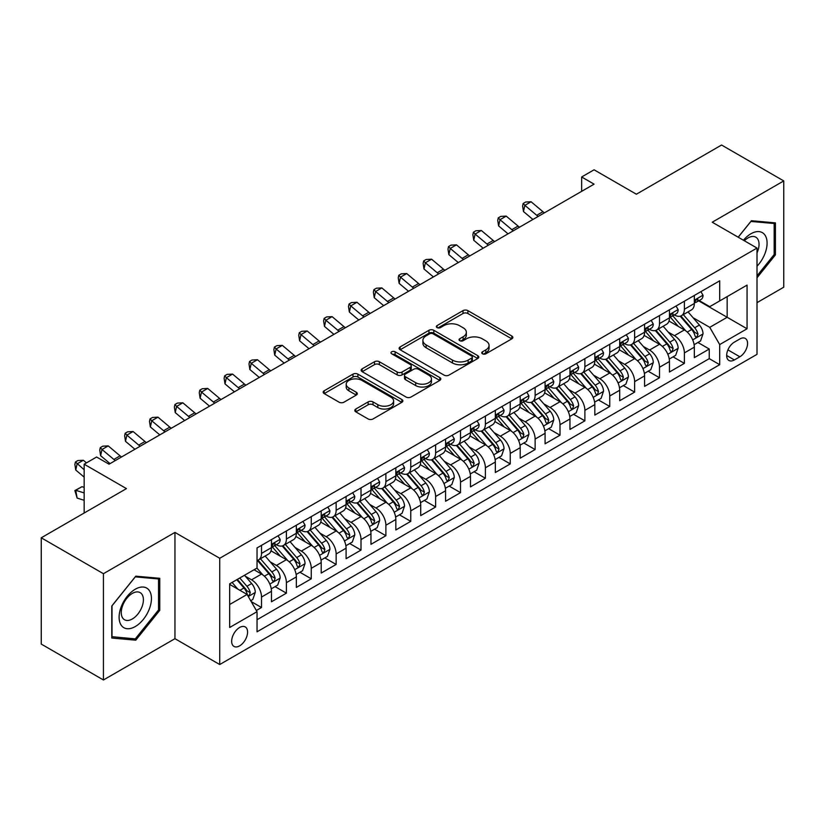 <?xml version="1.0" encoding="UTF-8"?>
<svg xmlns="http://www.w3.org/2000/svg" width="825" height="825" viewBox="0 0 825 825"><rect width="100%" height="100%" fill="white"/><g stroke="black" fill="none" stroke-linecap="round" stroke-linejoin="round"><path stroke-width="1.24" d="M482.47 353.801A2.413 1.392 0 0 0 485.884 353.801L511.83 338.827A3.455 1.99 0 0 0 512.841 337.415A3.455 1.99 0 0 0 511.83 336.012L467.878 310.633A3.455 1.99 0 0 0 463 310.633L437.054 325.607A2.413 1.392 0 0 0 436.343 326.597A2.413 1.392 0 0 0 437.054 327.587A2.413 1.392 0 0 0 440.468 327.587L443.829 325.648A11.045 6.383 0 0 1 459.453 325.648L463.114 327.762A11.045 6.383 0 0 1 466.352 332.269A11.045 6.383 0 0 1 463.114 336.786L459.762 338.724A2.413 1.392 0 0 0 459.051 339.704A2.413 1.392 0 0 0 459.762 340.694A2.413 1.392 0 0 0 463.176 340.694L466.537 338.755A11.045 6.383 0 0 1 482.161 338.755L485.822 340.869A11.045 6.383 0 0 1 489.06 345.386A11.045 6.383 0 0 1 485.822 349.893L482.47 351.832A2.413 1.392 0 0 0 481.759 352.822A2.413 1.392 0 0 0 482.47 353.801L482.47 351.832M239.621 645.872A11.261 6.497 120 0 0 246.974 635.951A11.261 6.497 120 0 0 245.252 626.928A11.261 6.497 120 0 0 239.621 627.485A11.261 6.497 120 0 0 232.268 637.405A11.261 6.497 120 0 0 233.991 646.429A11.261 6.497 120 0 0 239.621 645.872M355.812 409.025A3.455 1.99 0 0 0 354.802 410.438A3.455 1.99 0 0 0 355.812 411.85L368.136 418.966A3.455 1.99 0 0 0 373.024 418.966L401.837 402.332A3.455 1.99 0 0 0 402.847 400.919A3.455 1.99 0 0 0 401.837 399.517L357.885 374.137A3.455 1.99 0 0 0 352.997 374.137L324.194 390.772A3.455 1.99 0 0 0 323.183 392.184A3.455 1.99 0 0 0 324.194 393.587L339.085 402.188A3.455 1.99 0 0 0 343.963 402.188L356.297 395.072A3.455 1.99 0 0 0 357.308 393.659A3.455 1.99 0 0 0 356.297 392.257L348.913 387.987A9.24 5.332 0 0 1 346.211 384.213A9.24 5.332 0 0 1 351.904 379.294A9.24 5.332 0 0 1 361.979 380.449L390.906 397.155A9.24 5.332 0 0 1 393.618 400.919A9.24 5.332 0 0 1 387.915 405.848A9.24 5.332 0 0 1 377.85 404.693L373.024 401.909A3.455 1.99 0 0 0 368.136 401.909L355.812 409.025L355.812 411.85M757.01 302.641L783.75 287.203L783.75 180.922L721.566 145.025L636.374 194.215L594.083 169.795L581.646 176.973L594.083 184.161L109.034 464.197L96.597 457.019L84.16 464.197L84.16 513.026M103.434 573.705L103.434 679.975L174.952 638.684L174.952 532.414L103.434 573.705L41.25 537.797L126.442 488.617L84.16 464.197M174.952 532.414L219.728 558.267L757.01 248.067L757.01 354.338L219.728 664.538L219.728 558.267M783.75 180.922L712.233 222.214L757.01 248.067M444.077 375.127A3.455 1.99 0 0 0 448.955 375.127L477.768 358.493A3.455 1.99 0 0 0 478.778 357.081A3.455 1.99 0 0 0 477.768 355.668L433.816 330.299A3.455 1.99 0 0 0 428.938 330.299L400.125 346.933A3.455 1.99 0 0 0 399.114 348.346A3.455 1.99 0 0 0 400.125 349.748L444.077 375.127M392.669 354.327A2.413 1.392 0 0 1 395.123 354.668L439.756 380.438L410.994 397.042A3.455 1.99 0 0 1 406.106 397.042L362.154 371.673L362.154 368.847A3.455 1.99 0 0 0 361.144 370.26A3.455 1.99 0 0 0 362.154 371.673M362.154 368.847L374.488 361.732A3.455 1.99 0 0 1 379.366 361.732L397.196 372.023A3.455 1.99 0 0 0 402.074 372.023L410.252 367.3A3.455 1.99 0 0 0 411.273 365.887A3.455 1.99 0 0 0 410.252 364.485L391.7 353.77A2.413 1.392 0 0 1 390.988 352.78A2.413 1.392 0 0 1 392.483 351.491A2.413 1.392 0 0 1 395.123 351.79L439.797 377.592A3.455 1.99 0 0 1 440.808 379.005A3.455 1.99 0 0 1 439.797 380.407L439.797 377.592M103.434 679.975L41.25 644.077L41.25 537.797M256.348 610.5L261.515 607.52L251.192 601.569M245.314 576.201L251.563 579.81A14.066 8.126 60 0 1 261.515 597.042L271.466 591.298L271.466 601.776L286.388 593.165L275.065 586.627M270.188 561.835L276.437 565.445A14.066 8.126 60 0 1 286.388 582.677L296.34 576.933L296.34 587.421L311.262 578.799L299.939 572.272M295.061 547.48L301.311 551.09A14.066 8.126 60 0 1 311.262 568.322L321.214 562.578L321.214 573.055L336.136 564.444L324.813 557.906M319.945 533.115L326.184 536.724A14.066 8.126 60 0 1 336.136 553.957L346.088 548.212L346.088 558.7L361.01 550.079L349.697 543.541M344.819 518.76L351.058 522.359A14.066 8.126 60 0 1 361.01 539.591L370.961 533.847L370.961 544.335L385.883 535.714L374.571 529.186M369.693 504.395L375.932 508.004A14.066 8.126 60 0 1 385.883 525.236L395.835 519.492L395.835 529.97L410.757 521.359L399.444 514.821M394.567 490.04L400.806 493.639A14.066 8.126 60 0 1 410.757 510.871L420.709 505.127L420.709 515.615L435.631 506.993L424.318 500.466M419.44 475.674L425.679 479.284A14.066 8.126 60 0 1 435.631 496.516L445.582 490.772L445.582 501.249L460.505 492.638L449.192 486.1M444.314 461.309L450.553 464.918A14.066 8.126 60 0 1 460.505 482.151L470.456 476.407L470.456 486.894L485.378 478.273L474.066 471.735M469.188 446.954L475.437 450.553A14.066 8.126 60 0 1 485.378 467.796L495.33 462.041L495.33 472.529L510.252 463.918L498.939 457.38M494.062 432.589L500.311 436.198A14.066 8.126 60 0 1 510.252 453.43L520.204 447.686L520.204 458.164L535.126 449.553L523.813 443.015M518.935 418.234L525.185 421.833A14.066 8.126 60 0 1 535.126 439.065L545.077 433.321L545.077 443.809L560.01 435.188L548.687 428.66M543.809 403.868L550.058 407.478A14.066 8.126 60 0 1 560.01 424.71L569.951 418.966L569.951 429.443L584.884 420.832L573.561 414.294M568.683 389.503L574.932 393.113A14.066 8.126 60 0 1 584.884 410.345L594.825 404.601L594.825 415.088L609.757 406.467L598.434 399.939M593.557 375.148L599.806 378.747A14.066 8.126 60 0 1 609.757 395.99L619.699 390.246L619.699 400.723L634.631 392.112L623.308 385.574M618.43 360.783L624.68 364.392A14.066 8.126 60 0 1 634.631 381.624L644.583 375.88L644.583 386.368L659.505 377.747L648.182 371.209M643.304 346.428L649.553 350.027A14.066 8.126 60 0 1 659.505 367.259L669.457 361.515L669.457 372.003L684.379 363.382L684.379 352.904A14.066 8.126 -120 0 0 674.427 335.672L668.178 332.062M673.056 356.854L684.379 363.382M271.466 591.298A14.066 8.126 -120 0 0 261.515 574.066L254.048 569.755M296.34 576.933A14.066 8.126 -120 0 0 286.388 559.701L271.002 550.822M321.214 562.578A14.066 8.126 -120 0 0 311.262 545.335L295.876 536.456M346.088 548.212A14.066 8.126 -120 0 0 336.136 530.98L320.75 522.101M370.961 533.847A14.066 8.126 -120 0 0 361.01 516.615L345.623 507.736M395.835 519.492A14.066 8.126 -120 0 0 385.883 502.26L370.497 493.371M420.709 505.127A14.066 8.126 -120 0 0 410.757 487.895L395.371 479.016M445.582 490.772A14.066 8.126 -120 0 0 435.631 473.54L420.255 464.65M470.456 476.407A14.066 8.126 -120 0 0 460.505 459.174L445.129 450.295M495.33 462.041A14.066 8.126 -120 0 0 485.378 444.809L470.002 435.93M520.204 447.686A14.066 8.126 -120 0 0 510.252 430.454L494.876 421.575M545.077 433.321A14.066 8.126 -120 0 0 535.126 416.089L519.75 407.21M569.951 418.966A14.066 8.126 -120 0 0 560.01 401.734L544.624 392.844M594.825 404.601A14.066 8.126 -120 0 0 584.884 387.368L569.498 378.489M619.699 390.246A14.066 8.126 -120 0 0 609.757 373.003L594.371 364.124M644.583 375.88A14.066 8.126 -120 0 0 634.631 358.648L619.245 349.769M669.457 361.515A14.066 8.126 -120 0 0 659.505 344.283L644.119 335.404M739.85 338.972L734.374 342.127A10.9 6.301 120 0 0 727.248 351.739A10.9 6.301 120 0 0 728.918 360.484A10.9 6.301 120 0 0 734.374 359.937L739.85 356.782A10.9 6.301 120 0 0 746.976 347.17A10.9 6.301 120 0 0 745.295 338.436A10.9 6.301 120 0 0 739.85 338.972M229.67 604.508L247.088 594.454L257.039 611.686L257.039 631.795L719.699 364.681L719.699 344.572L709.748 327.339L693.052 317.697M257.039 611.686L229.67 627.485L229.67 583.832L257.039 568.033L257.039 547.924L719.699 280.809L719.699 300.919L747.058 285.12L747.058 328.773L719.699 344.572M276.303 544.686L276.437 544.768A14.066 8.126 60 0 0 283.47 545.459L293.422 539.715A14.066 8.126 -120 0 0 296.34 533.28L296.34 525.236M301.177 530.331L301.311 530.403A14.066 8.126 60 0 0 308.344 531.104L318.295 525.36A14.066 8.126 -120 0 0 321.214 518.915L321.214 510.871M326.061 515.965L326.184 516.048A14.066 8.126 60 0 0 333.218 516.739L343.169 510.995A14.066 8.126 -120 0 0 346.088 504.549L346.088 496.516M350.934 501.61L351.058 501.683A14.066 8.126 60 0 0 358.091 502.384L368.043 496.64A14.066 8.126 -120 0 0 370.961 490.194L370.961 482.151M375.808 487.245L375.932 487.317A14.066 8.126 60 0 0 382.975 488.018L392.917 482.274A14.066 8.126 -120 0 0 395.835 475.829L395.835 467.785M400.682 472.89L400.806 472.962A14.066 8.126 60 0 0 407.849 473.653L417.79 467.909A14.066 8.126 -120 0 0 420.709 461.474L420.709 453.43M425.556 458.525L425.679 458.597A14.066 8.126 60 0 0 432.723 459.298L442.664 453.554A14.066 8.126 -120 0 0 445.582 447.109L445.582 439.065M450.429 444.159L450.553 444.242A14.066 8.126 60 0 0 457.597 444.933L467.548 439.189A14.066 8.126 -120 0 0 470.456 432.754L470.456 424.71M475.303 429.804L475.437 429.877A14.066 8.126 60 0 0 482.47 430.578L492.422 424.834A14.066 8.126 -120 0 0 495.33 418.388L495.33 410.345M500.177 415.439L500.311 415.511A14.066 8.126 60 0 0 507.344 416.213L517.296 410.468A14.066 8.126 -120 0 0 520.204 404.023L520.204 395.979M525.051 401.084L525.185 401.156A14.066 8.126 60 0 0 532.218 401.847L542.169 396.103A14.066 8.126 -120 0 0 545.077 389.668L545.077 381.624M549.924 386.719L550.058 386.791A14.066 8.126 60 0 0 557.092 387.492L567.043 381.748A14.066 8.126 -120 0 0 569.951 375.303L569.951 367.259M574.798 372.353L574.932 372.436A14.066 8.126 60 0 0 581.965 373.127L591.917 367.383A14.066 8.126 -120 0 0 594.825 360.948L594.825 352.904M599.672 357.998L599.806 358.071A14.066 8.126 60 0 0 606.839 358.772L616.791 353.028A14.066 8.126 -120 0 0 619.699 346.582L619.699 338.539M624.546 343.633L624.68 343.705A14.066 8.126 60 0 0 631.713 344.407L641.664 338.662A14.066 8.126 -120 0 0 644.583 332.217L644.583 324.184M649.419 329.278L649.553 329.35A14.066 8.126 60 0 0 656.587 330.041L666.538 324.297A14.066 8.126 -120 0 0 669.457 317.862L669.457 309.818M257.039 619.73L709.252 358.648L709.252 349.027L694.33 357.637L694.33 347.16A14.066 8.126 -120 0 0 684.379 329.928L668.993 321.038M674.293 314.913L674.427 314.985A14.066 8.126 -120 0 0 681.46 315.686A14.066 8.126 -120 0 0 684.379 309.241L684.379 301.197M681.46 315.686L691.412 309.942A14.066 8.126 -120 0 0 694.33 303.497L694.33 295.453M261.515 545.335L261.515 553.379A14.066 8.126 60 0 1 258.596 559.824A14.066 8.126 60 0 1 257.039 560.392M258.596 559.824L268.548 554.08A14.066 8.126 -120 0 0 271.466 547.635L271.466 539.591M286.388 530.98L286.388 539.024A14.066 8.126 60 0 1 283.47 545.459M311.262 516.615L311.262 524.659A14.066 8.126 60 0 1 308.344 531.104M336.136 502.26L336.136 510.304A14.066 8.126 60 0 1 333.218 516.739M361.01 487.895L361.01 495.938A14.066 8.126 60 0 1 358.091 502.384M385.883 473.529L385.883 481.573A14.066 8.126 60 0 1 382.975 488.018M410.757 459.174L410.757 467.218A14.066 8.126 60 0 1 407.849 473.653M435.631 444.809L435.631 452.853A14.066 8.126 60 0 1 432.723 459.298M460.505 430.454L460.505 438.498A14.066 8.126 60 0 1 457.597 444.933M485.378 416.089L485.378 424.132A14.066 8.126 60 0 1 482.47 430.578M510.252 401.723L510.252 409.767A14.066 8.126 60 0 1 507.344 416.213M535.126 387.368L535.126 395.412A14.066 8.126 60 0 1 532.218 401.847M560.01 373.003L560.01 381.047A14.066 8.126 60 0 1 557.092 387.492M584.884 358.648L584.884 366.692A14.066 8.126 60 0 1 581.965 373.127M609.757 344.283L609.757 352.327A14.066 8.126 60 0 1 606.839 358.772M634.631 329.928L634.631 337.961A14.066 8.126 60 0 1 631.713 344.407M659.505 315.562L659.505 323.606A14.066 8.126 60 0 1 656.587 330.041M659.505 367.259L659.505 377.747M634.631 381.624L634.631 392.112M609.757 395.99L609.757 406.467M584.884 410.345L584.884 420.832M560.01 424.71L560.01 435.188M535.126 439.065L535.126 449.553M510.252 453.43L510.252 463.918M485.378 467.796L485.378 478.273M460.505 482.151L460.505 492.638M435.631 496.516L435.631 506.993M410.757 510.871L410.757 521.359M385.883 525.236L385.883 535.714M361.01 539.591L361.01 550.079M336.136 553.957L336.136 564.444M311.262 568.322L311.262 578.799M286.388 582.677L286.388 593.165M261.515 597.042L261.515 607.52M247.088 594.454L229.67 584.399M709.748 327.339L727.165 317.285L727.165 296.608L747.058 285.12M698.672 300.836L747.058 328.773M699.167 300.548L709.748 306.663L719.699 300.919M174.952 638.684L219.728 664.538M581.646 176.973L581.646 191.338M697.929 342.488L709.252 349.027M709.252 358.648L719.699 364.681M757.01 277.778L775.417 254.873L775.417 222.874L751.41 220.729L738.179 237.188M111.767 638.034L135.774 640.179L159.772 610.314L159.772 578.304L135.774 576.17L111.767 606.024L111.767 638.034M774.17 254.162L775.417 254.873M158.534 609.592L159.772 610.314M133.237 638.715L135.774 640.179M483.429 354.142L485.822 352.76A11.045 6.383 0 0 0 489.06 348.253L489.06 345.386M466.352 332.269L466.352 335.146A11.045 6.383 0 0 1 463.114 339.653L460.721 341.034M511.778 338.848L467.878 313.51A3.455 1.99 0 0 0 463 313.51L438.023 327.927M477.716 358.514L433.816 333.166A3.455 1.99 0 0 0 428.938 333.166L400.166 349.779M471.663 358.071A2.413 1.392 0 0 0 472.374 357.081A2.413 1.392 0 0 0 471.663 356.091L433.084 333.826A2.413 1.392 0 0 0 429.67 333.826L426.123 335.868A11.045 6.383 0 0 0 422.895 340.374A11.045 6.383 0 0 0 426.123 344.891L452.492 360.113A11.045 6.383 0 0 0 468.126 360.113L471.663 358.071L471.663 360.938A2.413 1.392 0 0 0 472.374 359.958L472.374 357.081M422.895 340.374L422.895 343.252A11.045 6.383 0 0 0 426.123 347.758L426.123 344.891M471.663 360.938L468.126 362.979A11.045 6.383 0 0 1 452.492 362.979L426.123 347.758M362.206 371.693L374.488 364.609L374.488 361.732M411.273 365.887L411.273 368.765A3.455 1.99 0 0 1 410.252 370.177L402.074 374.901A3.455 1.99 0 0 1 397.196 374.901L379.366 364.609A3.455 1.99 0 0 0 374.488 364.609M415.687 382.697A9.24 5.332 0 0 0 425.752 383.862A9.24 5.332 0 0 0 431.454 378.933A9.24 5.332 0 0 0 428.752 375.158L418.553 369.27A3.455 1.99 0 0 0 413.676 369.27L405.498 373.993A3.455 1.99 0 0 0 404.487 375.406A3.455 1.99 0 0 0 405.498 376.819L415.687 382.697L415.687 385.574A9.24 5.332 0 0 0 425.752 386.729A9.24 5.332 0 0 0 431.454 381.8L431.454 378.933M404.487 375.406L404.487 378.283A3.455 1.99 0 0 0 405.498 379.686L405.498 376.819M415.687 385.574L405.498 379.686M393.618 400.919L393.618 403.796A9.24 5.332 0 0 1 387.915 408.715A9.24 5.332 0 0 1 377.85 407.56L373.024 404.776A3.455 1.99 0 0 0 368.136 404.776L355.853 411.871M346.211 384.213L346.211 387.09A9.24 5.332 0 0 0 348.913 390.864L348.913 387.987M356.256 395.103L348.913 390.864M401.785 402.353L357.885 377.015A3.455 1.99 0 0 0 352.997 377.015L324.235 393.618M694.114 344.695L700.549 340.983L703.034 333.805A9.322 5.383 -120 0 0 699.404 325.05L688.04 311.891M685.761 330.835L672.767 315.789M678.367 326.452L670.828 317.728A22.337 12.901 -120 0 0 670.137 316.944M680.192 316.192L691.69 329.505A9.322 5.383 60 0 1 695.011 335.919L695.692 337.023L696.95 336.847L698.002 334.197A9.322 5.383 -120 0 0 694.671 327.772L683.306 314.614M680.873 315.975L693.227 330.278A4.754 2.743 60 0 1 694.423 332.135L698.002 334.197M700.92 291.648L703.034 295.309A9.322 5.383 60 0 1 701.106 299.434L696.372 302.167A9.322 5.383 -120 0 0 698.002 300.022L697.806 299.197M694.64 302.6L694.671 302.6A9.322 5.383 -120 0 0 696.372 302.167M696.795 299.32L698.002 300.022C697.414 298.619 696.413 299.186 695.011 301.744A9.322 5.383 60 0 1 694.33 303.064M538.178 216.428A17.593 10.158 60 0 1 536.724 215.304L524.865 205.343L523.483 211.551L532.919 219.471M544.397 212.84A17.593 10.158 60 0 1 542.943 211.716L531.083 201.754L524.865 205.343L523.163 203.476L525.649 202.042L531.083 201.754M523.483 211.551L522.607 205.961L523.163 203.476M757.01 266.217A22.863 13.2 120 0 0 766.786 239.704A22.863 13.2 120 0 0 750.915 233.774A22.863 13.2 120 0 0 743.428 240.219M757.01 252.904A15.654 9.034 120 0 0 755.803 237.188A15.654 9.034 120 0 0 747.976 237.961A15.654 9.034 120 0 0 744.356 240.756M738.231 237.218L750.915 221.44L774.17 223.513L774.17 254.523L757.01 275.87M772.633 222.626L774.17 223.513M149.273 609.128A22.863 13.2 120 0 0 143.364 587.049A22.863 13.2 120 0 0 121.275 606.633A22.863 13.2 120 0 0 127.194 628.722A22.863 13.2 120 0 0 149.273 609.128M141.921 607.035A15.654 9.034 120 0 0 140.157 592.628A15.654 9.034 120 0 0 122.75 605.323A15.654 9.034 120 0 0 124.503 619.74A15.654 9.034 120 0 0 141.921 607.035M112.014 636.817L112.014 605.808L135.279 576.871L158.534 578.954L158.534 609.964L135.279 638.89L111.767 636.673M156.987 578.057L158.534 578.954M669.24 359.05L675.675 355.348L678.16 348.16A9.322 5.383 -120 0 0 674.53 339.405L663.166 326.246M660.887 345.19L647.893 330.155M653.493 340.818L645.954 332.083A22.337 12.901 -120 0 0 645.263 331.31M655.318 330.557L666.817 343.86A9.322 5.383 60 0 1 670.137 350.285L670.818 351.388L672.076 351.213L673.128 348.562A9.322 5.383 -120 0 0 669.797 342.138L658.433 328.979M655.999 330.33L668.353 344.633A4.754 2.743 60 0 1 669.549 346.49L673.128 348.562M644.366 373.416L650.801 369.703L653.287 362.526A9.322 5.383 -120 0 0 649.657 353.77L638.292 340.612M636.013 359.556L623.019 344.52M628.619 355.173L621.081 346.448A22.337 12.901 -120 0 0 620.39 345.675M630.444 344.912L641.943 358.225A9.322 5.383 60 0 1 645.263 364.64L645.944 365.753L647.202 365.568L648.254 362.918A9.322 5.383 -120 0 0 644.923 356.503L633.559 343.344M631.125 344.695L643.479 358.999A4.754 2.743 60 0 1 644.676 360.855L648.254 362.918M619.493 387.781L625.917 384.068L628.413 376.881A9.322 5.383 -120 0 0 624.783 368.136L613.408 354.977M611.139 373.921L598.146 358.875M603.745 369.538L596.207 360.814A22.337 12.901 -120 0 0 595.516 360.03M605.571 359.277L617.069 372.58A9.322 5.383 60 0 1 620.39 379.005L621.07 380.108L622.328 379.933L623.38 377.283A9.322 5.383 -120 0 0 620.049 370.858L608.685 357.699M606.251 359.061L618.595 373.354A4.754 2.743 60 0 1 619.792 375.22L623.38 377.283M594.619 402.136L601.043 398.423L603.539 391.246A9.322 5.383 -120 0 0 599.909 382.491L588.534 369.332M586.266 388.276L573.272 373.24M578.872 383.903L571.333 375.169A22.337 12.901 -120 0 0 570.642 374.395M580.697 373.632L592.195 386.946A9.322 5.383 60 0 1 595.516 393.37L596.197 394.474L597.455 394.298L598.507 391.638A9.322 5.383 -120 0 0 595.176 385.223L583.811 372.065M581.377 373.416L593.722 387.719A4.754 2.743 60 0 1 594.918 389.575L598.507 391.638M676.046 306.013L678.16 309.674A9.322 5.383 60 0 1 676.232 313.799L671.498 316.532A9.322 5.383 -120 0 0 673.128 314.377L672.932 313.552M669.766 316.965L669.797 316.965A9.322 5.383 -120 0 0 671.498 316.532M671.921 313.686L673.128 314.377C672.54 312.974 671.54 313.552 670.137 316.099A9.322 5.383 60 0 1 669.457 317.429M513.305 230.794A17.593 10.158 60 0 1 511.851 229.67L499.991 219.708L498.609 225.906L508.045 233.836M519.523 227.205A17.593 10.158 60 0 1 518.069 226.081L506.21 216.109L499.991 219.708L498.29 217.841L500.775 216.398L506.21 216.109M498.609 225.906L497.733 220.316L498.29 217.841M651.173 320.368L653.287 324.039A9.322 5.383 60 0 1 651.358 328.164L646.625 330.887A9.322 5.383 -120 0 0 648.254 328.742L648.058 327.917M644.892 331.32L644.923 331.32A9.322 5.383 -120 0 0 646.625 330.887M647.048 328.041L648.254 328.742C647.666 327.339 646.666 327.907 645.263 330.464A9.322 5.383 60 0 1 644.583 331.794M488.431 245.149A17.593 10.158 60 0 1 486.967 244.025L475.118 234.063L473.736 240.271L483.161 248.191M494.649 241.56A17.593 10.158 60 0 1 493.185 240.436L481.336 230.474L475.118 234.063L473.416 232.196L475.901 230.763L481.336 230.474M473.736 240.271L472.859 234.682L473.416 232.196M626.299 334.733L628.413 338.394A9.322 5.383 60 0 1 626.474 342.519L621.751 345.252A9.322 5.383 -120 0 0 623.38 343.097L623.184 342.272M620.018 345.685L620.049 345.685A9.322 5.383 -120 0 0 621.751 345.252M622.174 342.406L623.38 343.097C622.792 341.694 621.792 342.272 620.39 344.829A9.322 5.383 60 0 1 619.699 346.149M463.557 259.514A17.593 10.158 60 0 1 462.093 258.39L450.244 248.428L448.862 254.626L458.287 262.556M469.776 255.925A17.593 10.158 60 0 1 468.311 254.801L456.462 244.839L450.244 248.428L448.542 246.562L451.028 245.128L456.462 244.839M448.862 254.626L447.985 249.037L448.542 246.562M601.425 349.099L603.539 352.76A9.322 5.383 60 0 1 601.6 356.885L596.877 359.607A9.322 5.383 -120 0 0 598.507 357.462L598.3 356.637M595.145 360.051L595.176 360.051A9.322 5.383 -120 0 0 596.877 359.607M597.3 356.771L598.507 357.462C597.919 356.06 596.918 356.637 595.516 359.184A9.322 5.383 60 0 1 594.825 360.515M438.683 273.879A17.593 10.158 60 0 1 437.219 272.755L425.37 262.783L423.988 268.991L433.414 276.922M444.902 270.28A17.593 10.158 60 0 1 443.438 269.156L431.588 259.194L425.37 262.783L423.668 260.917L426.154 259.483L431.588 259.194M423.988 268.991L423.112 263.402L423.668 260.917M569.745 416.501L576.17 412.789L578.655 405.611A9.322 5.383 -120 0 0 575.025 396.856L563.661 383.697M561.392 402.641L548.398 387.595M553.998 398.258L546.459 389.534A22.337 12.901 -120 0 0 545.768 388.75M555.823 387.998L567.322 401.301A9.322 5.383 60 0 1 570.642 407.725L571.323 408.829L572.581 408.653L573.623 406.003A9.322 5.383 -120 0 0 570.302 399.578L558.938 386.42M556.504 387.781L568.848 402.084A4.754 2.743 60 0 1 570.044 403.941L573.623 406.003M576.551 363.454L578.655 367.115A9.322 5.383 60 0 1 576.727 371.24L572.003 373.972A9.322 5.383 -120 0 0 573.623 371.827L573.427 370.992M570.271 374.406L570.302 374.406A9.322 5.383 -120 0 0 572.003 373.972M572.426 371.126L573.623 371.827C573.045 370.415 572.045 370.992 570.642 373.55A9.322 5.383 60 0 1 569.951 374.87M413.81 288.234A17.593 10.158 60 0 1 412.345 287.11L400.496 277.148L399.114 283.346L408.54 291.277M420.028 284.646A17.593 10.158 60 0 1 418.564 283.522L406.715 273.56L400.496 277.148L398.795 275.282L401.28 273.848L406.715 273.56M399.114 283.346L398.238 277.767L398.795 275.282M544.871 430.856L551.296 427.144L553.781 419.966A9.322 5.383 -120 0 0 550.151 411.211L538.787 398.052M536.518 416.996L523.524 401.961M529.124 412.624L521.586 403.889A22.337 12.901 -120 0 0 520.895 403.116M530.949 402.353L542.448 415.666A9.322 5.383 60 0 1 545.768 422.091L546.449 423.194L547.707 423.019L548.749 420.368A9.322 5.383 -120 0 0 545.428 413.944L534.064 400.785M531.62 402.136L543.974 416.439A4.754 2.743 60 0 1 545.17 418.296L548.749 420.368M551.667 377.819L553.781 381.48A9.322 5.383 60 0 1 551.853 385.605L547.13 388.327A9.322 5.383 -120 0 0 548.749 386.183L548.553 385.358M545.387 388.771L545.428 388.771A9.322 5.383 -120 0 0 547.13 388.327M547.553 385.492L548.749 386.183C548.171 384.78 547.171 385.358 545.768 387.905A9.322 5.383 60 0 1 545.077 389.235M388.936 302.6A17.593 10.158 60 0 1 387.472 301.476L375.623 291.514L374.241 297.712L383.666 305.642M395.154 299.011A17.593 10.158 60 0 1 393.69 297.887L381.841 287.915L375.623 291.514L373.921 289.647L376.406 288.203L381.841 287.915M374.241 297.712L373.364 292.122L373.921 289.647M519.998 445.222L526.422 441.509L528.908 434.332A9.322 5.383 -120 0 0 525.278 425.576L513.913 412.418M511.634 431.362L498.651 416.326M504.25 426.979L496.712 418.254A22.337 12.901 -120 0 0 496.011 417.481M506.076 416.718L517.574 430.031A9.322 5.383 60 0 1 520.895 436.446L521.575 437.559L522.833 437.374L523.875 434.723A9.322 5.383 -120 0 0 520.554 428.309L509.19 415.15M506.746 416.501L519.1 430.805A4.754 2.743 60 0 1 520.297 432.661L523.875 434.723M526.793 392.174L528.908 395.845A9.322 5.383 60 0 1 526.979 399.96L522.256 402.693A9.322 5.383 -120 0 0 523.875 400.548L523.679 399.723M520.513 403.126L520.554 403.126A9.322 5.383 -120 0 0 522.256 402.693M522.679 399.847L523.875 400.548C523.287 399.145 522.297 399.713 520.895 402.27A9.322 5.383 60 0 1 520.204 403.6M364.062 316.955A17.593 10.158 60 0 1 362.598 315.831L350.749 305.869L349.367 312.077L358.793 319.997M370.281 313.366A17.593 10.158 60 0 1 368.816 312.242L356.967 302.28L350.749 305.869L349.047 304.002L351.532 302.569L356.967 302.28M349.367 312.077L348.49 306.488L349.047 304.002M495.124 459.587L501.548 455.874L504.034 448.687A9.322 5.383 -120 0 0 500.404 439.942L489.039 426.783M486.76 445.727L473.777 430.681M479.377 441.344L471.838 432.62A22.337 12.901 -120 0 0 471.137 431.836M481.202 431.083L492.7 444.386A9.322 5.383 60 0 1 496.021 450.811L496.702 451.914L497.96 451.739L499.001 449.089A9.322 5.383 -120 0 0 495.681 442.664L484.316 429.505M481.872 430.867L494.227 445.16A4.754 2.743 60 0 1 495.423 447.016L499.001 449.089M501.92 406.539L504.034 410.2A9.322 5.383 60 0 1 502.105 414.325L497.382 417.058A9.322 5.383 -120 0 0 499.001 414.903L498.805 414.078M495.639 417.491L495.681 417.491A9.322 5.383 -120 0 0 497.382 417.058M497.805 414.212L499.001 414.903C498.413 413.5 497.423 414.078 496.021 416.635A9.322 5.383 60 0 1 495.33 417.955M339.188 331.32A17.593 10.158 60 0 1 337.724 330.196L325.875 320.234L324.493 326.432L333.919 334.362M345.407 327.731A17.593 10.158 60 0 1 343.942 326.607L332.093 316.645L325.875 320.234L324.163 318.368L326.659 316.924L332.093 316.645M324.493 326.432L323.617 320.843L324.163 318.368M470.25 473.942L476.675 470.229L479.16 463.052A9.322 5.383 -120 0 0 475.53 454.297L464.166 441.138M461.887 460.082L448.903 445.046M454.503 455.699L446.954 446.975A22.337 12.901 -120 0 0 446.263 446.201M456.328 445.438L467.816 458.752A9.322 5.383 60 0 1 471.147 465.176L471.828 466.28L473.086 466.104L474.127 463.444A9.322 5.383 -120 0 0 470.807 457.029L459.442 443.871M456.998 445.222L469.353 459.525A4.754 2.743 60 0 1 470.549 461.381L474.127 463.444M477.046 420.905L479.16 424.566A9.322 5.383 60 0 1 477.232 428.691L472.508 431.413A9.322 5.383 -120 0 0 474.127 429.268L473.932 428.443M470.766 431.857L470.807 431.857A9.322 5.383 -120 0 0 472.508 431.413M472.921 428.577L474.127 429.268C473.54 427.866 472.55 428.443 471.147 430.99A9.322 5.383 60 0 1 470.456 432.321M314.315 345.685A17.593 10.158 60 0 1 312.85 344.561L300.991 334.589L299.609 340.797L309.045 348.728M320.533 342.086A17.593 10.158 60 0 1 319.069 340.962L307.209 331L300.991 334.589L299.289 332.722L301.785 331.289L307.209 331M299.609 340.797L298.743 335.208L299.289 332.722M445.376 488.307L451.801 484.595L454.286 477.407A9.322 5.383 -120 0 0 450.656 468.662L439.292 455.503M437.013 474.447L424.029 459.401M429.619 470.064L422.08 461.34A22.337 12.901 -120 0 0 421.389 460.556M431.454 459.803L442.942 473.107A9.322 5.383 60 0 1 446.273 479.531L446.944 480.635L448.212 480.459L449.254 477.809A9.322 5.383 -120 0 0 445.933 471.384L434.569 458.226M432.125 459.587L444.479 473.89A4.754 2.743 60 0 1 445.675 475.747L449.254 477.809M452.172 435.26L454.286 438.921A9.322 5.383 60 0 1 452.358 443.046L447.635 445.778A9.322 5.383 -120 0 0 449.254 443.633L449.058 442.798M445.892 446.212L445.933 446.212A9.322 5.383 -120 0 0 447.635 445.778M448.047 442.932L449.254 443.633C448.666 442.221 447.676 442.798 446.273 445.356A9.322 5.383 60 0 1 445.582 446.676M289.441 360.04A17.593 10.158 60 0 1 287.977 358.916L276.117 348.954L274.735 355.152L284.171 363.082M295.659 356.452A17.593 10.158 60 0 1 294.195 355.327L282.336 345.366L276.117 348.954L274.416 347.088L276.911 345.654L282.336 345.366M274.735 355.152L273.869 349.573L274.416 347.088M420.502 502.662L426.927 498.95L429.412 491.772A9.322 5.383 -120 0 0 425.782 483.017L414.418 469.858M412.139 488.802L399.156 473.767M404.745 484.43L397.207 475.695A22.337 12.901 -120 0 0 396.516 474.922M406.581 474.158L418.069 487.472A9.322 5.383 60 0 1 421.4 493.897L422.07 495L423.338 494.825L424.38 492.174A9.322 5.383 -120 0 0 421.059 485.75L409.695 472.591M407.251 473.942L419.605 488.245A4.754 2.743 60 0 1 420.802 490.102L424.38 492.174M427.298 449.625L429.412 453.286A9.322 5.383 60 0 1 427.484 457.411L422.761 460.133A9.322 5.383 -120 0 0 424.38 457.988L424.184 457.163M421.018 460.577L421.059 460.577A9.322 5.383 -120 0 0 422.761 460.133M423.173 457.298L424.38 457.988C423.792 456.586 422.802 457.163 421.4 459.711A9.322 5.383 60 0 1 420.709 461.041M264.567 374.406A17.593 10.158 60 0 1 263.103 373.282L251.243 363.309L249.862 369.517L259.298 377.448M270.786 370.817A17.593 10.158 60 0 1 269.321 369.693L257.462 359.721L251.243 363.309L249.542 361.453L252.037 360.009L257.462 359.721M249.862 369.517L248.995 363.928L249.542 361.453M395.629 517.028L402.053 513.315L404.539 506.137A9.322 5.383 -120 0 0 400.909 497.382L389.544 484.223M387.265 503.168L374.282 488.132M379.871 498.785L372.333 490.06A22.337 12.901 -120 0 0 371.642 489.277M381.707 488.524L393.195 501.837A9.322 5.383 60 0 1 396.526 508.252L397.196 509.355L398.454 509.18L399.506 506.529A9.322 5.383 -120 0 0 396.186 500.105L384.821 486.956M382.377 488.307L394.732 502.611A4.754 2.743 60 0 1 395.928 504.467L399.506 506.529M402.425 463.98L404.539 467.641A9.322 5.383 60 0 1 402.61 471.766L397.887 474.499A9.322 5.383 -120 0 0 399.506 472.354L399.31 471.529M396.144 474.932L396.186 474.932A9.322 5.383 -120 0 0 397.887 474.499M398.3 471.653L399.506 472.354C398.918 470.951 397.928 471.518 396.526 474.076A9.322 5.383 60 0 1 395.835 475.406M239.693 388.761A17.593 10.158 60 0 1 238.229 387.637L226.37 377.675L224.988 383.883L234.424 391.803M245.912 385.172A17.593 10.158 60 0 1 244.447 384.048L232.588 374.086L226.37 377.675L224.668 375.808L227.153 374.375L232.588 374.086M224.988 383.883L224.122 378.293L224.668 375.808M370.755 531.382L377.18 527.68L379.665 520.493A9.322 5.383 -120 0 0 376.035 511.737L364.671 498.589M362.392 517.522L349.408 502.487M354.998 513.15L347.459 504.415A22.337 12.901 -120 0 0 346.768 503.642M356.833 502.889L368.321 516.192A9.322 5.383 60 0 1 371.652 522.617L372.323 523.72L373.581 523.545L374.632 520.895A9.322 5.383 -120 0 0 371.312 514.47L359.948 501.311M357.503 502.673L369.858 516.966A4.754 2.743 60 0 1 371.054 518.822L374.632 520.895M377.551 478.345L379.665 482.006A9.322 5.383 60 0 1 377.737 486.131L373.013 488.864A9.322 5.383 -120 0 0 374.632 486.709L374.437 485.884M371.271 489.297L371.312 489.297A9.322 5.383 -120 0 0 373.013 488.864M373.426 486.018L374.632 486.709C374.045 485.306 373.055 485.884 371.652 488.431A9.322 5.383 60 0 1 370.961 489.761M214.82 403.126A17.593 10.158 60 0 1 213.355 402.002L201.496 392.04L200.114 398.238L209.55 406.168M221.038 399.537A17.593 10.158 60 0 1 219.574 398.413L207.714 388.441L201.496 392.04L199.794 390.173L202.28 388.73L207.714 388.441M200.114 398.238L199.248 392.648L199.794 390.173M345.881 545.748L352.306 542.035L354.791 534.858A9.322 5.383 -120 0 0 351.161 526.103L339.797 512.944M337.518 531.888L324.524 516.852M330.124 527.505L322.585 518.781A22.337 12.901 -120 0 0 321.894 518.007M331.949 517.244L343.448 530.558A9.322 5.383 60 0 1 346.768 536.972L347.449 538.086L348.707 537.9L349.759 535.25A9.322 5.383 -120 0 0 346.438 528.835L335.074 515.677M332.63 517.028L344.984 531.331A4.754 2.743 60 0 1 346.18 533.187L349.759 535.25M352.677 492.711L354.791 496.372A9.322 5.383 60 0 1 352.863 500.497L348.14 503.219A9.322 5.383 -120 0 0 349.759 501.074L349.563 500.249M346.397 503.662L346.438 503.662A9.322 5.383 -120 0 0 348.14 503.219M348.552 500.383L349.759 501.074C349.171 499.672 348.181 500.239 346.768 502.796A9.322 5.383 60 0 1 346.088 504.127M189.946 417.491A17.593 10.158 60 0 1 188.482 416.357L176.622 406.395L175.24 412.603L184.676 420.523M196.164 413.892A17.593 10.158 60 0 1 194.7 412.768L182.841 402.806L176.622 406.395L174.921 404.528L177.406 403.095L182.841 402.806M175.24 412.603L174.374 407.014L174.921 404.528M320.997 560.113L327.432 556.401L329.918 549.213A9.322 5.383 -120 0 0 326.287 540.468L314.923 527.309M312.644 546.253L299.65 531.207M305.25 541.87L297.712 533.146A22.337 12.901 -120 0 0 297.021 532.362M307.075 531.609L318.574 544.913A9.322 5.383 60 0 1 321.894 551.337L322.575 552.441L323.833 552.265L324.885 549.615A9.322 5.383 -120 0 0 321.564 543.19L310.19 530.032M307.756 531.393L320.11 545.686A4.754 2.743 60 0 1 321.307 547.553L324.885 549.615M327.803 507.066L329.918 510.727A9.322 5.383 60 0 1 327.989 514.852L323.256 517.584A9.322 5.383 -120 0 0 324.885 515.439L324.689 514.604M321.523 518.018L321.564 518.018A9.322 5.383 -120 0 0 323.256 517.584M323.678 514.738L324.885 515.439C324.297 514.027 323.307 514.604 321.894 517.162A9.322 5.383 60 0 1 321.214 518.482M165.072 431.846A17.593 10.158 60 0 1 163.608 430.722L151.748 420.76L150.367 426.958L159.803 434.888M171.291 428.257A17.593 10.158 60 0 1 169.826 427.133L157.967 417.172L151.748 420.76L150.047 418.894L152.532 417.46L157.967 417.172M150.367 426.958L149.49 421.369L150.047 418.894M296.123 574.468L302.558 570.756L305.044 563.578A9.322 5.383 -120 0 0 301.414 554.823L290.049 541.664M287.77 560.608L274.777 545.572M280.376 556.236L272.838 547.501A22.337 12.901 -120 0 0 272.147 546.727M282.202 545.964L293.7 559.278A9.322 5.383 60 0 1 297.021 565.702L297.701 566.806L298.959 566.631L300.011 563.98A9.322 5.383 -120 0 0 296.68 557.556L285.316 544.397M282.882 545.748L295.237 560.051A4.754 2.743 60 0 1 296.433 561.908L300.011 563.98M302.93 521.431L305.044 525.092A9.322 5.383 60 0 1 303.115 529.217L298.382 531.939A9.322 5.383 -120 0 0 300.011 529.794L299.815 528.969M296.649 532.383L296.68 532.383A9.322 5.383 -120 0 0 298.382 531.939M298.805 529.103L300.011 529.794C299.423 528.392 298.423 528.969 297.021 531.517A9.322 5.383 60 0 1 296.34 532.847M140.198 446.212A17.593 10.158 60 0 1 138.734 445.088L126.875 435.115L125.493 441.323L134.929 449.254M146.417 442.623A17.593 10.158 60 0 1 144.953 441.488L133.093 431.527L126.875 435.115L125.173 433.249L127.658 431.815L133.093 431.527M125.493 441.323L124.616 435.734L125.173 433.249M271.25 588.833L277.685 585.121L280.17 577.943A9.322 5.383 -120 0 0 276.54 569.188L265.176 556.029M262.897 574.973L256.946 568.085M255.502 570.591L254.533 569.477M257.328 560.33L268.826 573.643A9.322 5.383 60 0 1 272.147 580.058L272.827 581.161L274.086 580.986L275.137 578.335A9.322 5.383 -120 0 0 271.807 571.911L260.442 558.752M258.008 560.113L270.363 574.417A4.754 2.743 60 0 1 271.559 576.273L275.137 578.335M278.056 535.786L280.17 539.447A9.322 5.383 60 0 1 278.242 543.572L273.508 546.305A9.322 5.383 -120 0 0 275.137 544.16L274.942 543.335M271.776 546.738L271.807 546.738A9.322 5.383 -120 0 0 273.508 546.305M273.931 543.458L275.137 544.16C274.55 542.757 273.549 543.324 272.147 545.882A9.322 5.383 60 0 1 271.466 547.202M115.314 460.567A17.593 10.158 60 0 1 113.86 459.442L102.001 449.481L100.619 455.689L110.055 463.609M121.533 456.978A17.593 10.158 60 0 1 120.079 455.854L108.219 445.892L102.001 449.481L100.299 447.614L102.785 446.181L108.219 445.892M100.619 455.689L99.742 450.099L100.299 447.614M250.697 600.703L252.811 599.486L255.296 592.298A9.322 5.383 -120 0 0 251.666 583.543L244.509 575.262M237.827 589.112L232.072 582.44M230.629 584.956L229.67 583.852M236.796 579.717L243.953 587.998A9.322 5.383 60 0 1 247.273 594.423L247.954 595.526L249.212 595.351L250.264 592.701A9.322 5.383 -120 0 0 246.933 586.276L239.786 577.995M237.373 579.387L245.489 588.772A4.754 2.743 60 0 1 246.685 590.628L250.264 592.701M84.16 500.29L77.127 498.083L74.869 490.555L81.964 486.698L84.16 487.389M81.964 486.698L75.745 490.287L84.16 492.927M74.869 490.555L75.745 490.287L77.127 498.083M86.46 462.866L83.346 460.247L77.127 463.846L75.745 470.044L84.16 477.118M84.16 469.755L75.426 461.979L77.911 460.536L83.346 460.247M75.745 470.044L74.869 464.454L75.426 461.979M251.563 579.81L261.515 574.066M276.437 565.445L286.388 559.701M301.311 551.09L311.262 545.335M326.184 536.724L336.136 530.98M351.058 522.359L361.01 516.615M375.932 508.004L385.883 502.26M400.806 493.639L410.757 487.895M425.679 479.284L435.631 473.54M450.553 464.918L460.505 459.174M475.437 450.553L485.378 444.809M500.311 436.198L510.252 430.454M525.185 421.833L535.126 416.089M550.058 407.478L560.01 401.734M574.932 393.113L584.884 387.368M599.806 378.747L609.757 373.003M624.68 364.392L634.631 358.648M649.553 350.027L659.505 344.283M674.427 335.672L684.379 329.928M684.379 309.241L694.33 303.497M261.515 553.379L271.466 547.635M286.388 539.024L296.34 533.28M311.262 524.659L321.214 518.915M336.136 510.304L346.088 504.549M361.01 495.938L370.961 490.194M385.883 481.573L395.835 475.829M410.757 467.218L420.709 461.474M435.631 452.853L445.582 447.109M460.505 438.498L470.456 432.754M485.378 424.132L495.33 418.388M510.252 409.767L520.204 404.023M535.126 395.412L545.077 389.668M560.01 381.047L569.951 375.303M584.884 366.692L594.825 360.948M609.757 352.327L619.699 346.582M634.631 337.961L644.583 332.217M659.505 323.606L669.457 317.862M684.379 352.904L694.33 347.16M727.918 349.893L739.85 356.782M726.66 355.482L734.374 359.937M485.822 352.76L485.822 349.893M459.762 340.694L459.762 338.724M463.114 339.653L463.114 336.786M437.054 327.587L437.054 325.607M463 313.51L463 310.633M467.878 313.51L467.878 310.633M511.83 338.827L511.83 336.012M400.125 349.748L400.125 346.933M428.938 333.166L428.938 330.299M433.816 333.166L433.816 330.299M477.768 358.493L477.768 355.668M452.492 362.979L452.492 360.113M468.126 362.979L468.126 360.113M379.366 364.609L379.366 361.732M397.196 374.901L397.196 372.023M402.074 374.901L402.074 372.023M410.252 370.177L410.252 367.3M395.123 354.668L395.123 351.79M368.136 404.776L368.136 401.909M373.024 404.776L373.024 401.909M377.85 407.56L377.85 404.693M356.297 395.072L356.297 392.257M324.194 393.587L324.194 390.772M352.997 377.015L352.997 374.137M357.885 377.015L357.885 374.137M401.837 402.332L401.837 399.517M692.701 339.91L702.972 333.981M694.671 327.772L699.404 325.05M687.246 332.062L691.69 329.505M702.972 295.206L694.33 300.197M536.724 215.304L542.943 211.716M667.817 354.276L678.098 348.346M669.797 342.138L674.53 339.405M662.372 346.428L666.817 343.86M642.943 368.631L653.225 362.701M644.923 356.503L649.657 353.77M637.498 360.793L641.943 358.225M618.069 382.996L628.351 377.066M620.049 370.858L624.783 368.136M612.624 375.148L617.069 372.58M593.196 397.361L603.477 391.421M595.176 385.223L599.909 382.491M587.751 389.513L592.195 386.946M678.098 309.571L669.457 314.562M511.851 229.67L518.069 226.081M653.225 323.926L644.583 328.917M486.967 244.025L493.185 240.436M628.351 338.291L619.699 343.282M462.093 258.39L468.311 254.801M603.477 352.646L594.825 357.637M437.219 272.755L443.438 269.156M568.322 411.716L578.603 405.787M570.302 399.578L575.025 396.856M562.877 403.868L567.322 401.301M578.603 367.012L569.951 372.003M412.345 287.11L418.564 283.522M543.448 426.082L553.719 420.152M545.428 413.944L550.151 411.211M538.003 418.234L542.448 415.666M553.719 381.377L545.077 386.358M387.472 301.476L393.69 297.887M518.574 440.437L528.846 434.507M520.554 428.309L525.278 425.576M513.119 432.599L517.574 430.031M528.846 395.732L520.204 400.723M362.598 315.831L368.816 312.242M493.701 454.802L503.972 448.872M495.681 442.664L500.404 439.942M488.245 446.954L492.7 444.386M503.972 410.097L495.33 415.088M337.724 330.196L343.942 326.607M468.827 469.167L479.098 463.227M470.807 457.029L475.53 454.297M463.372 461.319L467.816 458.752M479.098 424.452L470.456 429.443M312.85 344.561L319.069 340.962M443.953 483.522L454.224 477.593M445.933 471.384L450.656 468.662M438.498 475.674L442.942 473.107M454.224 438.817L445.582 443.809M287.977 358.916L294.195 355.327M419.079 497.887L429.351 491.958M421.059 485.75L425.782 483.017M413.624 490.04L418.069 487.472M429.351 453.173L420.709 458.164M263.103 373.282L269.321 369.693M394.206 512.243L404.477 506.313M396.186 500.105L400.909 497.382M388.75 504.405L393.195 501.837M404.477 467.538L395.835 472.529M238.229 387.637L244.447 384.048M369.332 526.608L379.603 520.678M371.312 514.47L376.035 511.737M363.877 518.76L368.321 516.192M379.603 481.903L370.961 486.894M213.355 402.002L219.574 398.413M344.458 540.973L354.729 535.033M346.438 528.835L351.161 526.103M339.003 533.125L343.448 530.558M354.729 496.258L346.088 501.249M188.482 416.357L194.7 412.768M319.584 555.328L329.856 549.398M321.564 543.19L326.287 540.468M314.129 547.48L318.574 544.913M329.856 510.623L321.214 515.615M163.608 430.722L169.826 427.133M294.711 569.693L304.982 563.753M296.68 557.556L301.414 554.823M289.255 561.846L293.7 559.278M304.982 524.978L296.34 529.97M138.734 445.088L144.953 441.488M269.827 584.048L280.108 578.119M271.807 571.911L276.54 569.188M264.382 576.201L268.826 573.643M280.108 539.344L271.466 544.335M113.86 459.442L120.079 455.854M248.263 596.506L255.234 592.484M246.933 586.276L251.666 583.543M239.931 590.318L243.953 587.998"/></g></svg>
